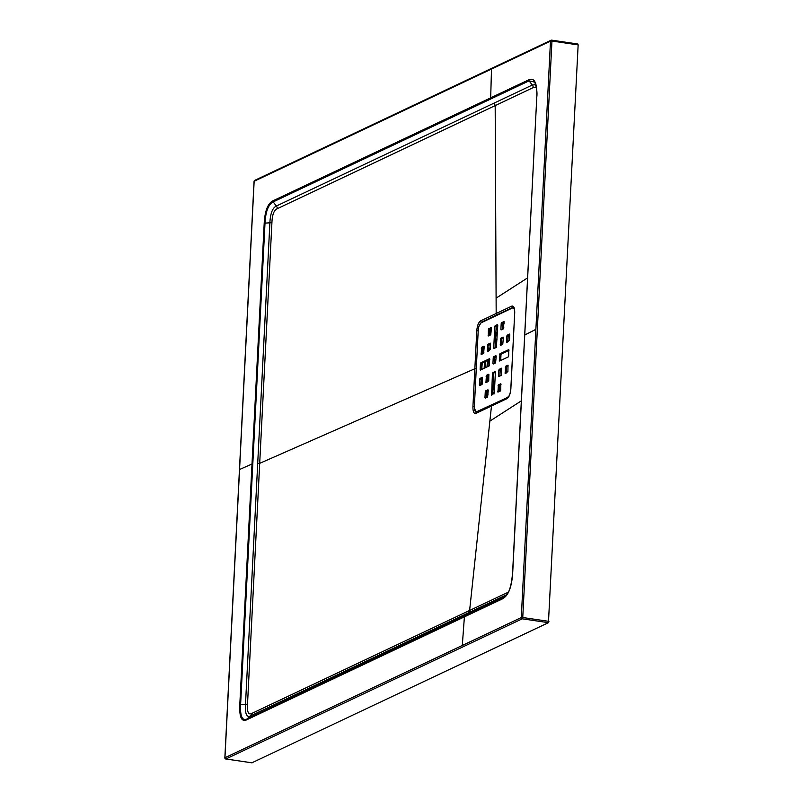 <?xml version="1.0" encoding="UTF-8"?>
<svg xmlns="http://www.w3.org/2000/svg" width="803" height="803" viewBox="0 0 803 803"><rect width="100%" height="100%" fill="white"/><g stroke="black" fill="none" stroke-linecap="round" stroke-linejoin="round"><path stroke-width="1.2" d="M507.014 594.551L250.556 715.875C246.692 717.691 244.995 713.917 245.487 704.542L257.693 463.672L259.7 463.341L247.515 704.201C247.053 712.05 248.438 715.142 251.67 713.496L508.44 592.122M257.693 463.682L269.888 222.822C270.36 213.437 272.518 207.836 276.383 206.02L532.339 85.038L535.832 84.586M536.414 87.196L533.212 87.587L277.246 208.69C274.034 210.075 272.257 214.662 271.926 222.471L259.7 463.341L474.854 368.738L476.781 330.766C477.233 325.637 478.508 322.334 480.595 320.869L511.772 306.144C513.79 305.672 514.763 307.89 514.713 312.789L510.869 388.732C510.417 393.821 509.152 397.104 507.084 398.579L475.918 413.384C473.87 413.876 472.877 411.648 472.927 406.709L474.854 368.738L476.309 368.687M494.457 390.629A33.465 12.697 98.4 0 1 493.072 387.789M495.29 344.106A33.465 12.697 98.4 0 1 497.037 339.779M551.771 40.2L577.869 44.014L578.15 44.908L548.439 622.676L251.901 762.8M536.745 98.026L536.645 97.896C537.458 93.479 536.836 88.22 534.778 82.117L529.077 80.872L273.161 201.914C268.383 204.414 265.663 211.45 265.01 223.023L240.599 704.743C240.107 716.286 242.225 721.034 246.973 718.976L505.458 596.328M468.49 612.759L469.604 610.561L489.87 421.103L521.298 400.878M527.531 277.918L496.103 298.134L496.174 313.511L497.137 314.686L481.569 322.073L479.16 325.747M494.317 103.055L495.18 105.554L496.103 298.134M514.703 312.939L514.653 312.869C514.552 309.145 514.151 307.248 513.458 307.178L497.137 314.686M474.382 408.205L476.46 412.561L507.626 397.796C509.293 396.521 510.357 393.53 510.808 388.803L510.869 388.732M252.001 464.014L264.207 223.154C264.91 210.968 267.78 203.54 272.819 200.87L528.735 79.828C534.688 77.279 537.368 83.261 536.755 97.775L512.726 572.258C511.862 586.883 508.44 595.756 502.437 598.867L246.521 719.91C241.532 722.038 239.294 717.019 239.796 704.873L252.001 464.014L239.565 469.494L224.95 757.721L521.288 617.567L550.487 41.114L254.149 181.267L239.565 469.494M254.692 180.404A1.114 0.994 65.4 0 0 254.149 181.267L254.722 181.629M578.15 44.908L551.952 41.043L522.753 617.517L521.288 617.567A1.114 1.004 64.2 0 0 522.251 618.812L225.914 758.976A1.114 0.994 65.4 0 1 224.95 757.721L224.96 757.942M252.102 762.83L225.804 758.986A1.114 1.114 0 0 1 224.85 757.821L254.059 181.368A1.114 1.114 0 0 1 254.702 180.394L551.029 40.25A1.114 1.114 0 0 1 551.671 40.15L551.561 40.17A1.114 1.004 64.2 0 0 550.487 41.114L551.952 41.043L551.671 40.15L577.869 44.014M497.77 325.295L496.164 326.761L495.09 347.96M492.731 394.604L493.805 373.415L492.44 373.214L495.15 371.227L495.411 371.809L494.337 393.139L491.627 395.136L492.44 373.214M492.781 372.351L495.411 371.95M494.136 372.552L493.805 373.415M509.764 334.801L508.158 336.266L507.877 341.907M482.623 377.992L481.027 379.458L480.736 385.099M490.593 343.865L488.987 345.33L488.706 350.981M486.387 375.372L488.836 374.238L488.736 380.612L485.945 382.619L486.387 375.372L489.017 374.971M487.752 375.573L487.411 376.436L486.056 376.236M487.13 382.077L487.411 376.436M501.795 368.928L500.199 370.394L499.908 376.035M476.841 411.738A6.695 2.539 -81.6 0 0 477.564 412.039A6.695 2.539 98.4 0 1 477.424 412.029L476.069 411.829A6.695 2.539 -81.6 0 0 476.711 411.718L477.885 411.889M488.234 390.519L486.628 391.984L486.337 397.636M498.382 384.878L500.831 383.744L500.721 390.117L500.389 390.981L497.94 392.125L498.382 384.878L501.012 384.476M499.737 385.079L499.406 385.942L498.041 385.741M499.125 391.583L499.406 385.942M481.569 347.287L483.948 346.163L484.209 346.745L483.587 353.4L481.208 354.524L481.569 347.287L484.199 346.896M482.934 347.488L482.603 348.351L481.238 348.151M482.312 354.003L482.603 348.351M500.741 338.224L503.12 337.099L503.381 337.682L502.758 344.336L500.379 345.461L500.741 338.224L503.371 337.822M502.106 338.424L501.775 339.288L500.41 339.087M501.484 344.929L501.775 339.288M505.559 366.298L508.008 365.164L507.908 371.548L505.187 373.536L505.559 366.298L508.189 365.907M506.924 366.499L506.583 367.372L505.228 367.172M506.302 373.014L506.583 367.372M504.164 322.274L502.558 323.739L502.276 329.381M489.489 335.423L489.78 329.782L488.415 329.581L488.746 328.718L491.125 327.594L491.386 328.176L490.763 334.831L488.314 335.965L488.415 329.581M488.746 328.718L491.376 328.317M490.111 328.919L489.78 329.782M482.141 363.046L481.81 363.91L480.445 363.709L480.786 362.846L482.141 363.046L489.81 359.423M481.81 363.91L481.529 369.551M496.194 356.402L494.588 357.857L494.307 363.508M499.958 353.772L508.791 349.616L508.69 356L508.359 356.863L499.586 361.009L499.958 353.772L501.313 353.972L508.982 350.349M501.313 353.972L500.982 354.836L499.617 354.635M500.701 360.487L500.982 354.836M496.164 326.761L494.809 326.56L493.725 347.9L493.986 348.482L496.364 347.358L497.78 325.155L497.519 324.573L495.14 325.697L496.505 325.898M494.809 326.56L495.14 325.697M508.158 336.266L506.803 336.066L506.693 342.449L509.483 340.442L509.775 334.66L509.514 334.078L507.135 335.202L508.49 335.403M506.803 336.066L507.135 335.202M482.513 377.29L479.993 378.394L481.358 378.594M482.372 377.269L482.342 383.633L482.011 384.507L479.632 385.631L479.371 385.049L480.505 385.209M481.027 379.458L479.662 379.257L479.371 385.049M479.662 379.257L479.993 378.394M488.987 345.33L487.632 345.129L487.331 350.921L487.592 351.503L490.312 349.516L490.603 343.724L490.342 343.142L487.963 344.266L489.318 344.467A37.851 14.364 -81.6 0 0 488.977 345.611M487.632 345.129L487.963 344.266M501.684 368.226L499.165 369.33L500.53 369.531M501.544 368.206L501.514 374.569L501.182 375.433L498.804 376.557L498.543 375.975L499.677 376.145M500.199 370.394L498.834 370.193L498.543 375.975M498.834 370.193L499.165 369.33M508.429 397.033L476.711 411.718M507.918 396.953A6.695 2.539 -81.6 0 0 509.433 395.206M514.582 310.149A6.695 2.539 -81.6 0 0 513.077 307.88A6.695 2.539 -81.6 0 0 512.424 307.991L481.218 322.746A6.695 2.539 -81.6 0 0 478.217 330.525L474.362 406.469A6.695 2.539 -81.6 0 0 476.069 411.829M486.628 391.984L485.263 391.784L484.972 397.575L485.233 398.158L487.612 397.033L488.234 390.378L487.973 389.796L485.594 390.92L486.959 391.121M485.263 391.784L485.594 390.92M504.113 323.278A37.851 14.364 -81.6 0 0 502.558 323.739L501.192 323.539L500.901 329.32L502.046 329.491M501.192 323.539L501.534 322.676L502.889 322.876M504.043 321.571L501.534 322.676M503.913 321.551L503.541 328.778L501.092 329.923L500.901 329.32M480.445 363.709L480.154 369.49L481.298 369.661M480.786 362.846L489.619 358.68L489.519 365.064L489.188 365.927L480.415 370.073L480.154 369.49M494.588 357.857L493.233 357.656L492.942 363.448L493.203 364.03L495.571 362.906L496.204 356.251L495.943 355.669L493.564 356.793L494.929 356.994M493.233 357.656L493.564 356.793M239.796 704.873L247.515 704.201M246.521 719.91A1.486 1.335 -115.3 0 1 246.973 718.976L250.556 715.875A3.714 3.332 64.7 0 0 251.67 713.496M502.437 598.867A1.486 1.335 -115.3 0 1 502.889 597.944L506.512 594.792A3.714 3.332 64.7 0 0 507.626 592.524M528.735 79.828A1.486 1.335 -115.3 0 0 529.077 80.872L532.339 85.038A3.714 3.332 -115.4 0 1 533.212 87.587M272.819 200.87A1.486 1.335 -115.3 0 0 273.161 201.914L276.383 206.02A3.714 3.332 -115.2 0 1 277.246 208.69M264.207 223.154L269.888 222.822A3.714 0.843 -177.2 0 0 271.926 222.471M548.439 622.676L522.251 618.812L522.753 617.517L548.941 621.371M492.56 405.103L491.486 405.967L489.87 421.103M481.077 322.826A7.438 2.821 98.4 0 1 481.941 322.123L513.147 307.368A7.438 2.821 98.4 0 1 513.569 307.238M513.769 307.981A0.743 0.662 -115.3 0 0 513.147 307.368L512.736 307.308A1.114 1.004 -115.6 0 1 511.772 306.144M482.252 322.264A0.743 0.662 -115.3 0 0 481.941 322.123L481.569 322.073A1.114 1.004 64.8 0 1 480.595 320.869M476.38 412.591A7.438 2.821 98.4 0 1 475.366 411.417M503.872 327.945A33.465 12.697 -81.6 0 0 502.307 328.648M497.338 333.747A33.465 12.697 -81.6 0 0 495.672 336.517M488.615 359.985A33.465 12.697 -81.6 0 0 487.983 366.499M487.983 375.463A33.465 12.697 -81.6 0 0 488.636 381.134M492.871 391.844A33.465 12.697 -81.6 0 0 494.337 393.129M487.009 366.961A34.138 12.958 98.4 0 1 487.602 360.457M489.439 350.63A34.138 12.958 98.4 0 1 490.432 346.956M495.782 334.349A34.138 12.958 98.4 0 1 497.438 331.9M502.367 327.514A34.138 12.958 98.4 0 1 503.923 327.012M487.873 390.69A37.851 14.364 -81.6 0 0 488.184 391.452M497.649 327.654A37.851 14.364 -81.6 0 0 496.013 329.812M485.775 361.33A37.851 14.364 -81.6 0 0 485.223 367.804M494.036 393.992A34.138 12.958 98.4 0 1 492.801 393.149M487.752 381.786A34.138 12.958 98.4 0 1 487.301 378.685M484.149 368.306A39.377 14.946 98.4 0 1 484.159 368.085A39.377 14.946 98.4 0 1 484.681 361.842M496.134 327.463A39.377 14.946 98.4 0 1 497.76 325.506M488.043 394.293A39.377 14.946 98.4 0 1 486.748 391.402M482.272 362.986A41.866 15.889 -81.6 0 0 481.86 368.356A41.866 15.889 -81.6 0 0 481.81 369.42M481.88 378.354A41.866 15.889 -81.6 0 0 482.352 383.422M486.377 396.933A41.866 15.889 -81.6 0 0 486.698 397.465M491.275 330.485A41.866 15.889 -81.6 0 0 489.559 333.998M483.938 352.075A41.866 15.889 -81.6 0 0 483.697 353.29M482.483 353.922A42.689 16.201 98.4 0 1 483.998 346.986M489.71 331.067A42.689 16.201 98.4 0 1 491.105 328.447M481.419 384.778A42.689 16.201 98.4 0 1 480.957 380.803M483.225 347.358A43.021 16.321 -81.6 0 0 482.493 350.52M251.991 762.85L225.673 758.905M476.45 412.561A1.114 1.004 64.8 0 0 475.918 413.384M507.616 397.796A1.114 1.004 64.5 0 0 507.084 398.579M474.362 406.649L472.927 406.709M510.808 388.803L514.713 312.789M476.781 330.766L478.207 330.706M490.683 97.815L491.496 69.038M535.892 329.35L524.74 335.022M464.395 616.865L462.297 645.461M505.438 596.358C509.202 593.076 511.601 585.086 512.615 572.378L536.755 97.775M484.972 397.575L486.106 397.736M491.366 394.554L492.5 394.715M497.75 391.523L498.894 391.693M485.755 382.017L486.899 382.188M487.331 350.921L488.475 351.092M480.947 353.942L482.081 354.113M500.118 344.878L501.253 345.039M499.325 360.427L500.47 360.597M506.502 341.847L507.647 342.018M504.926 372.953L506.071 373.124M493.725 347.9L494.859 348.06M488.124 335.373L489.258 335.534M492.942 363.448L494.076 363.618M514.081 308.021L513.077 307.88"/></g></svg>
